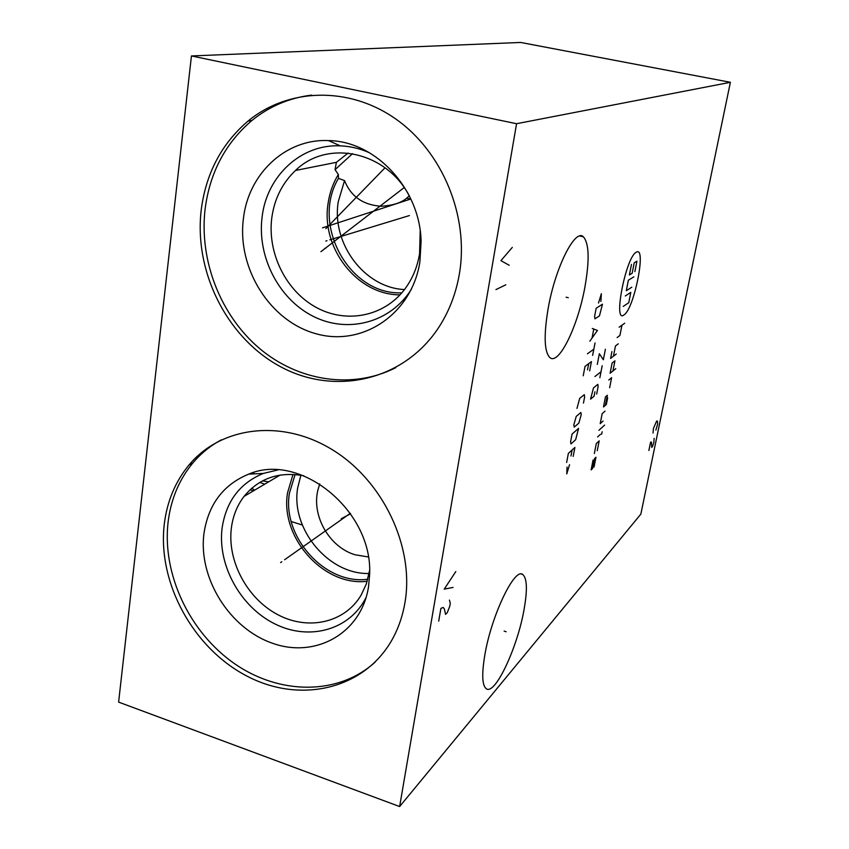 <?xml version="1.0" encoding="UTF-8"?>
<svg xmlns="http://www.w3.org/2000/svg" width="849" height="849" viewBox="0 0 849 849"><rect width="100%" height="100%" fill="white"/><g stroke="black" fill="none" stroke-linecap="round" stroke-linejoin="round"><path stroke-width="1.27" d="M191.439 55.949L516.563 123.71L399.635 806.55L118.616 702.112L191.439 55.949L520.628 42.45L730.384 82.3L640.846 514.123L399.635 806.55M201.192 210.181C205.861 173.483 221.493 143.757 248.088 121.025C288.013 88.063 348.727 85.919 395.655 118.913C442.605 151.769 469.094 216.304 459.447 273.516C455.934 294.136 448.686 312.623 437.723 328.966C402.532 381.042 334.771 395.57 281.327 367.129C227.712 338.931 193.859 272.678 201.192 210.181M164.271 524.247C167.051 501.388 175.287 481.638 188.998 464.997C220.92 426.516 281.677 418.525 332.33 449.726C383.048 480.63 414.503 546.798 405.015 602.281C402.882 614.973 398.988 626.689 393.331 637.429C365.983 689.208 300.748 704.394 247.006 676.122C193.073 648.233 157.362 582.626 164.271 524.247M516.563 123.71L730.384 82.3M548.157 308.431C555.278 267.446 575.113 228.232 583.39 236.807C589.153 243.398 589.641 260.229 584.865 287.302C577.925 325.889 559.151 365.028 550.088 357.769C544.262 352.282 543.615 335.843 548.157 308.431M484.981 654.112C491.773 614.676 514.653 567.482 522.666 574.455C527.144 578.084 527.558 590.034 523.918 610.304C517.349 647.416 495.583 694.45 486.604 688.953C482.073 686.003 481.532 674.393 484.981 654.112M253.501 472.553L254.318 473.869M262.458 480.905L268.719 481.818M251.941 488.058L254.445 490.266M400.006 294.858C357.397 295.081 320.731 248.131 328.075 203.473C329.571 192.946 332.999 183.278 338.348 174.47L338.464 178.364L344.545 180.593C350.86 196.48 363.107 205.034 381.307 206.254C392.875 205.479 401.29 202.805 406.554 198.252L409.282 195.864M338.348 174.47L335.047 169.662L336.384 162.329L348.154 153.043M344.545 180.593L338.252 201.733C331.365 243.557 364.508 287.811 404.474 289.562M401.821 292.841C349.491 295.261 310.554 224.805 338.464 178.364M406.554 198.252L410.831 198.995L322.535 227.85M420.191 230.949L419.586 253.649C417.337 267.35 412.264 279.374 404.336 289.742C383.355 317.006 345.458 323.819 315.616 307.105C285.699 290.496 267.212 252.832 271.807 217.758C274.46 198.708 282.367 182.949 295.526 170.458C327.438 138.875 386.889 151.43 409.759 196.745M369.495 152.778C359.976 148.543 350.234 146.24 340.258 145.858C300.917 143.863 266.692 176.242 262.097 217.068C256.95 256.759 278.886 299.241 313.366 316.412C347.75 333.784 390.391 322.822 411.351 289.35M243.398 218.692C248.269 174.056 285.466 138.483 328.521 140.594C375.566 140.987 420.181 188.998 421.093 241.392L419.894 261.895C411.829 314.204 362.534 346.785 316.528 333.88C270.385 321.729 236.913 268.793 243.398 218.692M248.088 121.025L251.856 120.547C225.346 143.184 209.745 172.772 205.076 209.31C199.122 260.76 220.634 315.467 259.433 348.387C298.286 381.18 352.335 389.744 395.804 367.649M251.856 120.547C269.26 106.39 289.201 97.911 311.657 95.099M319.744 483.898L317.919 489.969C311.403 515.863 329.401 547.223 355.073 554.768L368.264 556.955M369.103 573.468C328.648 574.815 290.634 528.991 297.649 488.079L300.864 475.217M367.797 579.23C325.39 585.279 281.836 536.95 289.424 493.205L295.091 474.506M293.011 474.368L287.546 492.844C279.852 537.428 323.84 586.797 367.214 581.257M369.57 570.528L366.312 583.985L361.186 595.022C344.779 622.964 307.964 630.924 277.517 614.538C246.985 598.365 227.033 560.796 231.406 527.696C233.008 515.799 237.211 505.378 244.024 496.432C258.903 478.284 278.812 471.397 303.751 475.769M277.931 469.943L263.328 473.434C239.949 483.081 226.216 501.228 222.13 527.887C217.291 564.882 240.288 606.833 274.789 623.877C309.174 641.186 349.958 630.117 366.206 597.208M203.94 533.65C208.281 504.539 223.191 484.705 248.661 474.135C300.557 451.636 373.687 511.459 369.57 575.378L368.519 586.861C361.398 633.216 315.786 658.654 272.805 643.362C229.708 628.716 198.146 578.265 203.94 533.65M188.998 464.997L192.787 463.045C179.107 479.621 170.882 499.297 168.102 522.071C162.021 574.03 189.369 632.25 234.42 663.6C279.374 694.981 338.273 695.66 375.141 662.124M192.787 463.045C200.831 453.493 210.35 445.767 221.345 439.846M350.605 513.751L341.298 518.697M325.814 241.063L326.992 240.713L325.814 241.063M329.815 239.843L409.42 215.561M327.926 226.067L329.104 225.728L327.926 226.067M325.836 228.657L385.022 167.784M324.785 248.417L325.963 248.046M320.911 251.665L404.156 187.597M280.616 562.569L281.794 561.73L280.616 562.569M284.627 559.735L350.319 513.337M566.113 297.192L568.31 297.734M504.126 631.094L506.163 631.752M623.973 314.905C634.182 309.078 646.864 245.319 636.304 252.227C625.904 256.695 612.734 324.382 623.973 314.905M609.635 387.76L611.62 377.688L608.775 380.012M612.946 370.949L614.941 360.814L612.108 363.043L610.102 373.242L615.748 368.699M611.938 351.55L610.59 358.427L616.268 354.033M618.274 343.834L615.461 345.957L613.445 356.219M617.117 337.541L619.919 335.482L621.946 325.209M619.144 327.215L624.705 323.236M605.401 405.302L607.375 395.263L605.464 396.886L603.49 406.958L606.345 404.474L607.661 397.799M605.04 411.128L602.174 413.654L600.211 423.662L603.077 421.072M598.895 430.316L604.626 425.094M597.6 436.948L600.476 434.285M602.153 431.738L601.665 434.2M597.25 450.713L599.182 440.864L596.295 443.571L594.353 453.472M594.035 467.035L595.966 457.25L594.512 458.651L592.591 468.457L591.127 469.89L593.058 460.052M631.815 287.206L626.297 290.74L628.366 280.223L633.863 276.827M625.278 295.983L630.796 292.385L628.759 302.7L623.219 306.425M634.882 271.627L636.941 261.184L634.224 262.776L632.165 273.282L629.396 274.959L631.476 264.389M597.293 364.391L599.352 353.725L603.342 359.774L605.39 349.247M594.937 376.521L601.007 371.756M602.174 365.77L599.85 377.731M596.667 394.085L598.11 386.656L597.834 384.385L593.483 387.897L590.564 399.136L594.067 396.228L594.937 391.75M600.912 301.491L601.347 293.722L598.503 303.008M596.157 308.24L594.629 316.242L594.937 318.831L599.468 315.849L602.482 304.207L596.157 308.24M589.853 341.16L597.441 330.441L592.284 328.467M593.716 329.338L592.103 337.775M587.434 353.8L593.833 349.172M595.032 342.943L592.634 355.391M589.652 370.875L591.445 361.589L585.025 366.386L583.231 375.789M587.519 369.856L588.718 363.627M583.454 403.095L584.632 396.982L584.303 394.658L579.687 398.383L576.98 408.422M576.238 416.381L573.828 424.85L574.189 427.111L578.827 423.131L581.215 414.758L580.875 412.487L576.238 416.381M572.067 434.051L570.602 441.692L570.963 443.9L575.633 439.761L578.583 428.395L572.067 434.051M573.181 456.444L574.911 447.465L568.374 453.366L566.633 462.461M570.974 455.998L572.13 449.97M567.047 467.046L566.771 473.891L569.552 464.721M455.807 571.579L444.229 589.121L453.048 587.434M438.7 621.118L440.907 608.372L443.21 607.449L444.377 608.966L445.555 614.358L447.253 612.691L449.747 606.335L450.299 603.193L449.439 600.105M655.874 430.072L657.646 424.15L657.455 421.072L656.617 421.104L653.401 428.533L653.04 433.032M648.88 450.49L650.599 442.149L651.459 442.042L651.735 447.402L652.446 446.648L653.794 442.785L654.154 438.371M512.308 247.399L500.942 260.654L509.198 265.27M505.792 284.797L495.943 289.594M251.516 473.148L251.951 473.975M259.73 482.434L264.771 484.153M250.041 489.777L253.48 490.839M335.058 169.662L352.526 153.648M295.526 170.458L336.384 162.329M340.258 145.858L328.521 140.594M244.024 496.432L280.138 475.058M263.328 473.434L248.661 474.135M583.39 236.807L579.909 236.001M522.666 574.455L521.424 574.073M291.249 521.541L302.34 525.022"/></g></svg>
